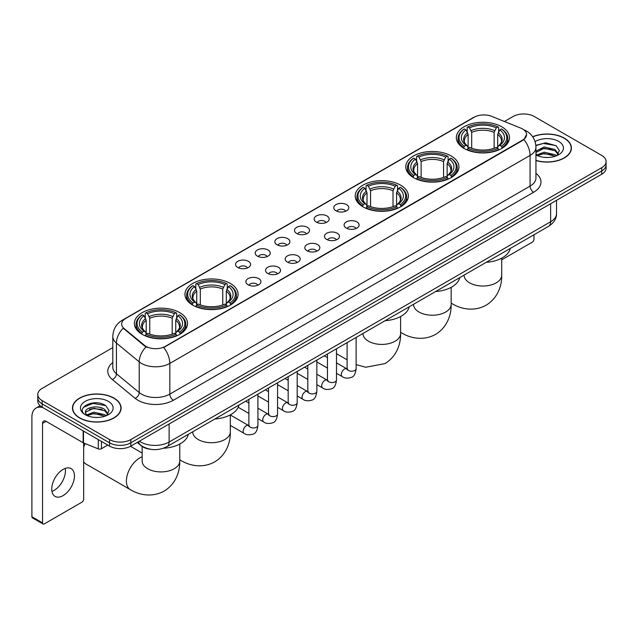 <?xml version="1.0" encoding="UTF-8"?>
<svg xmlns="http://www.w3.org/2000/svg" width="638" height="638" viewBox="0 0 638 638"><rect width="100%" height="100%" fill="white"/><g stroke="black" fill="none" stroke-linecap="round" stroke-linejoin="round"><path stroke-width="0.96" d="M179.756 312.636A26.573 15.344 0 0 0 150.791 309.31A26.573 15.344 0 0 0 134.387 323.482A26.573 15.344 0 0 0 142.17 334.336A26.573 15.344 0 0 0 171.136 337.661A26.573 15.344 0 0 0 187.54 323.482A26.573 15.344 0 0 0 179.756 312.636M451.146 155.951A26.573 15.344 0 0 0 422.181 152.626A26.573 15.344 0 0 0 405.776 166.797A26.573 15.344 0 0 0 413.56 177.651A26.573 15.344 0 0 0 442.525 180.977A26.573 15.344 0 0 0 458.929 166.797A26.573 15.344 0 0 0 451.146 155.951M400.584 185.14A26.573 15.344 0 0 0 371.619 181.814A26.573 15.344 0 0 0 355.214 195.994A26.573 15.344 0 0 0 362.998 206.84A26.573 15.344 0 0 0 391.963 210.165A26.573 15.344 0 0 0 408.368 195.994A26.573 15.344 0 0 0 400.584 185.14M230.318 283.439A26.573 15.344 0 0 0 201.353 280.114A26.573 15.344 0 0 0 184.948 294.293A26.573 15.344 0 0 0 192.732 305.139A26.573 15.344 0 0 0 221.697 308.465A26.573 15.344 0 0 0 238.102 294.293A26.573 15.344 0 0 0 230.318 283.439M501.707 126.755A26.573 15.344 0 0 0 472.742 123.429A26.573 15.344 0 0 0 456.337 137.609A26.573 15.344 0 0 0 464.121 148.455A26.573 15.344 0 0 0 493.086 151.78A26.573 15.344 0 0 0 509.491 137.609A26.573 15.344 0 0 0 501.707 126.755M335.979 210.771A7.52 4.346 180 0 1 334.487 209.543A7.52 4.346 180 0 1 336.976 204.144A7.52 4.346 180 0 1 346.617 204.631A7.52 4.346 180 0 1 348.109 209.543A7.52 4.346 180 0 1 335.979 210.771M345.7 211.218A4.514 2.608 0 0 0 344.488 209.95A4.514 2.608 0 0 0 340.046 209.288A4.514 2.608 0 0 0 336.896 211.218M316.336 222.112A7.52 4.346 180 0 1 314.845 220.884A7.52 4.346 180 0 1 317.333 215.484A7.52 4.346 180 0 1 326.975 215.971A7.52 4.346 180 0 1 328.466 220.884A7.52 4.346 180 0 1 316.336 222.112M326.058 222.558A4.514 2.608 0 0 0 324.846 221.29A4.514 2.608 0 0 0 320.404 220.636A4.514 2.608 0 0 0 317.253 222.558M296.694 233.452A7.52 4.346 180 0 1 295.203 232.224A7.52 4.346 180 0 1 297.691 226.825A7.52 4.346 180 0 1 307.333 227.311A7.52 4.346 180 0 1 308.824 232.224A7.52 4.346 180 0 1 296.694 233.452M306.415 233.907A4.514 2.608 0 0 0 305.203 232.631A4.514 2.608 0 0 0 300.753 231.977A4.514 2.608 0 0 0 297.611 233.907M277.051 244.793A7.52 4.346 180 0 1 275.56 243.564A7.52 4.346 180 0 1 278.048 238.165A7.52 4.346 180 0 1 287.69 238.652A7.52 4.346 180 0 1 289.181 243.564A7.52 4.346 180 0 1 277.051 244.793M286.773 245.247A4.514 2.608 0 0 0 285.561 243.971A4.514 2.608 0 0 0 281.111 243.317A4.514 2.608 0 0 0 277.969 245.247M257.409 256.133A7.52 4.346 180 0 1 255.918 254.905A7.52 4.346 180 0 1 258.406 249.506A7.52 4.346 180 0 1 268.04 249.992A7.52 4.346 180 0 1 269.539 254.905A7.52 4.346 180 0 1 257.409 256.133M267.131 256.588A4.514 2.608 0 0 0 265.918 255.312A4.514 2.608 0 0 0 261.468 254.658A4.514 2.608 0 0 0 258.326 256.588M237.767 267.474A7.52 4.346 180 0 1 236.267 266.245A7.52 4.346 180 0 1 238.764 260.846A7.52 4.346 180 0 1 248.397 261.333A7.52 4.346 180 0 1 249.897 266.245A7.52 4.346 180 0 1 237.767 267.474M247.488 267.928A4.514 2.608 0 0 0 246.276 266.66A4.514 2.608 0 0 0 241.826 265.998A4.514 2.608 0 0 0 238.676 267.928M346.298 228.069A7.52 4.346 180 0 1 344.807 226.841A7.52 4.346 180 0 1 347.295 221.442A7.52 4.346 180 0 1 356.937 221.928A7.52 4.346 180 0 1 358.428 226.841A7.52 4.346 180 0 1 346.298 228.069M356.02 228.516A4.514 2.608 0 0 0 354.808 227.248A4.514 2.608 0 0 0 350.358 226.586A4.514 2.608 0 0 0 347.216 228.516M326.656 239.409A7.52 4.346 180 0 1 325.165 238.181A7.52 4.346 180 0 1 327.653 232.782A7.52 4.346 180 0 1 337.295 233.269A7.52 4.346 180 0 1 338.786 238.181A7.52 4.346 180 0 1 326.656 239.409M336.378 239.856A4.514 2.608 0 0 0 335.165 238.588A4.514 2.608 0 0 0 330.715 237.934A4.514 2.608 0 0 0 327.573 239.856M307.014 250.75A7.52 4.346 180 0 1 305.522 249.522A7.52 4.346 180 0 1 308.01 244.123A7.52 4.346 180 0 1 317.644 244.609A7.52 4.346 180 0 1 319.144 249.522A7.52 4.346 180 0 1 307.014 250.75M316.735 251.205A4.514 2.608 0 0 0 315.523 249.929A4.514 2.608 0 0 0 311.073 249.275A4.514 2.608 0 0 0 307.931 251.205M287.371 262.09A7.52 4.346 180 0 1 285.872 260.862A7.52 4.346 180 0 1 288.368 255.463A7.52 4.346 180 0 1 298.002 255.95A7.52 4.346 180 0 1 299.501 260.862A7.52 4.346 180 0 1 287.371 262.09M297.085 262.545A4.514 2.608 0 0 0 295.88 261.269A4.514 2.608 0 0 0 291.43 260.615A4.514 2.608 0 0 0 288.28 262.545M267.721 273.431A7.52 4.346 180 0 1 266.229 272.203A7.52 4.346 180 0 1 268.726 266.804A7.52 4.346 180 0 1 278.359 267.29A7.52 4.346 180 0 1 279.851 272.203A7.52 4.346 180 0 1 267.721 273.431M277.442 273.885A4.514 2.608 0 0 0 276.238 272.617A4.514 2.608 0 0 0 271.788 271.955A4.514 2.608 0 0 0 268.638 273.885M248.078 284.771A7.52 4.346 180 0 1 246.587 283.543A7.52 4.346 180 0 1 249.083 278.144A7.52 4.346 180 0 1 258.717 278.631A7.52 4.346 180 0 1 260.208 283.543A7.52 4.346 180 0 1 248.078 284.771M257.8 285.226A4.514 2.608 0 0 0 256.588 283.958A4.514 2.608 0 0 0 252.146 283.296A4.514 2.608 0 0 0 248.995 285.226M520.815 128.134A13.542 7.816 180 0 1 522.626 129.012A13.542 7.816 180 0 1 526.589 134.538A13.542 7.816 180 0 1 522.626 140.065L165.218 346.41A13.542 7.816 180 0 1 144.555 345.365L124.115 328.514A13.542 7.816 180 0 1 121.667 324.024A13.542 7.816 180 0 1 125.63 318.498L474.281 117.209A13.542 7.816 180 0 1 491.619 116.331L520.815 128.134M150.72 449.311A15.041 8.685 180 0 1 141.197 445.763L137.17 442.437M535.944 160.529A24.316 14.044 0 0 0 571.409 148.048A24.316 14.044 0 0 0 564.287 138.119A24.316 14.044 0 0 0 532.674 136.739M113.987 398.104A24.316 14.044 0 0 0 87.478 395.058A24.316 14.044 0 0 0 72.469 408.033A24.316 14.044 0 0 0 79.59 417.954A24.316 14.044 0 0 0 106.091 421A24.316 14.044 0 0 0 121.108 408.033A24.316 14.044 0 0 0 113.987 398.104M526.589 134.538L523.934 139.515L522.626 140.464L163.695 347.503A17.553 10.136 60 0 1 169.828 363.405A20.057 11.58 180 0 1 141.461 363.405A20.057 11.58 180 0 1 139.212 361.858L116.435 343.077A20.057 11.58 180 0 1 112.806 336.433L112.806 367.137A20.057 11.58 0 0 0 116.435 373.78L139.212 392.561A20.057 11.58 0 0 0 141.461 394.109A20.057 11.58 0 0 0 169.828 394.109L530.074 186.121A20.057 11.58 0 0 0 535.944 177.938L535.944 147.226A20.057 11.58 180 0 1 530.074 155.417A17.553 10.136 -120 0 0 523.934 139.515M112.806 347.598L42.18 388.375A15.041 8.685 0 0 0 37.778 394.515L37.778 401.071A15.041 8.685 0 0 0 42.18 407.211L109.553 446.106L109.553 442.828A15.041 8.685 0 0 0 130.822 442.828L601.698 170.976A15.041 8.685 0 0 0 606.1 164.835A15.041 8.685 0 0 1 601.698 170.976L130.822 442.828A15.041 8.685 0 0 1 109.553 442.828L42.18 403.934L109.553 442.828L109.553 439.558A15.041 8.685 0 0 0 130.822 439.558L601.698 167.698A15.041 8.685 0 0 0 606.1 161.558A15.041 8.685 0 0 0 601.698 155.417L534.325 116.523A15.041 8.685 0 0 0 513.048 116.523L504.419 121.507M37.778 397.793A15.041 8.685 0 0 0 42.18 403.934A15.041 8.685 0 0 1 37.778 397.793M147.593 347.503L144.555 345.963L123.198 328.179A17.553 11.739 129.5 0 0 116.435 343.077L116.435 373.78A5.016 3.357 -50.5 0 1 112.328 379.538A25.073 14.475 180 0 1 112.806 362.543M37.778 394.515A15.041 8.685 0 0 0 42.18 400.656L109.553 439.558M109.553 446.106A15.041 8.685 0 0 0 130.822 446.106L601.698 174.254A15.041 8.685 0 0 0 606.1 168.113L606.1 161.558M535.944 160.361A24.069 13.892 0 0 0 571.162 148.048A24.069 13.892 0 0 0 564.112 138.223A24.069 13.892 0 0 0 532.77 136.883M544.374 157.355L548.154 157.466M536.861 154.954L544.158 152.171L555.1 154.731L556.424 155.792M537.531 155.656L544.158 153.471L555.339 156.198M535.944 153.327A11.332 6.539 0 0 0 537.627 155.744M535.944 151.182L544.158 146.971L555.1 149.531L558.362 154.029M535.944 152.482L544.158 148.271L555.1 150.831L558.098 154.364M536.056 155.002L536.638 155.361M535.944 154.954A16.349 9.434 0 0 0 558.649 154.723A16.349 9.434 0 0 0 558.649 141.373A16.349 9.434 0 0 0 535.075 141.644M556.815 155.632L559.374 150.608L556.137 145.727L545.809 142.8L535.848 145.312M536.973 155.465L535.944 154.252M535.872 145.616L543.265 143.422L555.913 145.576M539.66 149.276L543.265 148.622L552.301 149.404M539.66 154.476L543.265 153.822L552.301 154.603M501.715 259.818L532.196 242.217A2.504 1.451 120 0 0 533.974 239.146L533.974 234.76M79.766 417.858A24.069 13.892 0 0 0 105.996 420.865A24.069 13.892 0 0 0 120.853 408.033A24.069 13.892 0 0 0 113.803 398.2A24.069 13.892 0 0 0 87.573 395.193A24.069 13.892 0 0 0 72.716 408.033A24.069 13.892 0 0 0 79.766 417.858M94.065 417.332L97.845 417.443M86.553 414.939L93.85 412.156L104.799 414.716L106.123 415.777M87.231 415.641L93.85 413.456L105.039 416.175M86.672 415.442L85.5 412.698A11.332 6.539 0 0 0 87.326 415.729M108.053 414.014L104.799 409.516C97.997 404.436 84.001 407.57 85.5 412.698L85.452 412.196M85.524 412.858L85.843 412.012L93.85 408.256L104.799 410.816L107.798 414.349M106.514 415.617L109.074 410.585L105.836 405.704C94.368 397.458 73.984 408.328 85.755 414.987L86.337 415.346M108.348 401.358A16.349 9.434 0 0 0 85.229 401.358A16.349 9.434 0 0 0 85.229 414.7A16.349 9.434 0 0 0 108.348 414.7A16.349 9.434 0 0 0 108.348 401.358M83.363 407.347L92.965 403.407L105.613 405.561M89.36 409.261L92.965 408.607L101.992 409.381M89.36 414.461L92.965 413.807L101.992 414.58M463.643 148.175L464.352 146.277A23.869 13.781 0 0 1 464.352 128.94L465.995 129.889A21.564 12.449 0 0 0 465.995 145.328L467.614 146.246L468.14 148.183M468.14 147.394L468.14 134.435L465.995 129.889M467.191 131.946L467.191 127.305L467.901 126.89A23.869 13.781 0 0 1 497.927 126.89L496.284 127.839A21.564 12.449 0 0 0 469.544 127.839L471.689 132.385L471.689 148.239M494.139 148.239L494.139 132.385L496.284 127.839M486.228 262.322A27.578 15.926 0 0 0 510.288 248.429M467.191 149.555A24.874 14.363 0 0 0 498.637 149.555L497.927 148.319A23.869 13.781 0 0 1 467.901 148.319L467.191 149.978M498.637 149.978L498.637 149.555M464.352 128.94L463.643 129.347A24.874 14.363 0 0 0 458.044 138.43A24.874 14.363 0 0 0 463.643 147.506M497.927 126.89L498.637 127.305L498.637 131.946M467.901 148.319L469.544 147.378A21.564 12.449 0 0 0 496.284 147.378L497.927 148.319M465.995 145.328L464.352 146.277M469.544 127.839L467.901 126.89M467.614 132.68A19.284 11.133 0 0 0 467.614 146.246L467.71 146.309C464.966 143.662 463.85 141.859 464.36 140.91A18.55 10.71 0 0 1 468.14 134.435M502.186 147.506A24.874 14.363 0 0 0 507.784 138.43A24.874 14.363 0 0 0 502.186 129.347L501.468 128.94A23.869 13.781 0 0 1 501.468 146.277L502.186 148.175M501.468 146.277L499.825 145.328A21.564 12.449 0 0 0 499.825 129.889L501.468 128.94M499.825 129.889L497.688 134.435L497.688 147.394L498.206 146.246L499.825 145.328M497.688 134.435A18.55 10.71 0 0 1 501.468 140.91C501.97 141.867 500.854 143.662 498.118 146.309L498.206 146.246A19.284 11.133 0 0 0 498.206 132.68M497.688 148.183L497.688 147.394M413.081 177.364L413.791 175.466A23.869 13.781 0 0 1 413.791 158.136L415.434 159.077A21.564 12.449 0 0 0 415.434 174.517L417.053 175.442L417.579 177.372M417.579 176.582L417.579 163.623L415.434 159.077M416.63 161.135L416.63 156.493L417.34 156.087A23.869 13.781 0 0 1 447.366 156.087L445.723 157.036A21.564 12.449 0 0 0 418.983 157.036L421.128 161.573L421.128 177.428M443.577 177.428L443.577 161.573L445.723 157.036M435.666 291.51A27.578 15.926 0 0 0 459.727 277.618M416.63 178.744A24.874 14.363 0 0 0 448.075 178.744L447.366 177.516A23.869 13.781 0 0 1 417.34 177.516L416.63 179.166M448.075 179.166L448.075 178.744M413.791 158.136L413.081 158.543A24.874 14.363 0 0 0 407.483 167.619A24.874 14.363 0 0 0 413.081 176.694M447.366 156.087L448.075 156.493L448.075 161.135M417.34 177.516L418.983 176.566A21.564 12.449 0 0 0 445.723 176.566L447.366 177.516M415.434 174.517L413.791 175.466M418.983 157.036L417.34 156.087M417.053 161.869A19.284 11.133 0 0 0 417.053 175.442L417.148 175.498C414.405 172.85 413.288 171.048 413.799 170.107A18.55 10.71 0 0 1 417.579 163.623M451.624 176.694A24.874 14.363 0 0 0 457.223 167.619A24.874 14.363 0 0 0 451.624 158.543L450.906 158.136A23.869 13.781 0 0 1 450.906 175.466L451.624 177.364M450.906 175.466L449.264 174.517A21.564 12.449 0 0 0 449.264 159.077L450.906 158.136M449.264 159.077L447.126 163.623L447.126 176.582L447.645 175.442L449.264 174.517M447.126 163.623A18.55 10.71 0 0 1 450.906 170.107C451.409 171.056 450.292 172.858 447.557 175.498L447.645 175.442A19.284 11.133 0 0 0 447.645 161.869M447.126 177.372L447.126 176.582M362.52 206.56L363.229 204.654A23.869 13.781 0 0 1 363.229 187.325L364.872 188.274A21.564 12.449 0 0 0 364.872 203.713L366.491 204.631L367.017 206.568M367.017 205.779L367.017 192.812L364.872 188.274M366.068 190.323L366.068 185.682L366.778 185.275A23.869 13.781 0 0 1 396.804 185.275L395.161 186.224A21.564 12.449 0 0 0 368.421 186.224L370.566 190.77L370.566 206.616M393.016 206.616L393.016 190.77L395.161 186.224M385.105 320.707A27.578 15.926 0 0 0 409.165 306.814M366.068 207.932A24.874 14.363 0 0 0 397.514 207.932L396.804 206.704A23.869 13.781 0 0 1 366.778 206.704L366.068 208.363M397.514 208.363L397.514 207.932M363.229 187.325L362.52 187.732A24.874 14.363 0 0 0 356.921 196.807A24.874 14.363 0 0 0 362.52 205.891M396.804 185.275L397.514 185.682L397.514 190.323M366.778 206.704L368.421 205.755A21.564 12.449 0 0 0 395.161 205.755L396.804 206.704M364.872 203.713L363.229 204.654M368.421 186.224L366.778 185.275M366.491 191.065A19.284 11.133 0 0 0 366.491 204.631L366.587 204.694C363.843 202.039 362.727 200.244 363.237 199.295A18.55 10.71 0 0 1 367.017 192.812M401.063 205.891A24.874 14.363 0 0 0 406.661 196.807A24.874 14.363 0 0 0 401.063 187.732L400.345 187.325A23.869 13.781 0 0 1 400.345 204.654L401.063 206.56M400.345 204.654L398.702 203.713A21.564 12.449 0 0 0 398.702 188.274L400.345 187.325M398.702 188.274L396.565 192.812L396.565 205.779L397.083 204.631L398.702 203.713M396.565 192.812A18.55 10.71 0 0 1 400.345 199.295C400.847 200.252 399.731 202.047 396.995 204.694L397.083 204.631A19.284 11.133 0 0 0 397.083 191.065M396.565 206.568L396.565 205.779M192.253 304.86L192.971 302.962A23.869 13.781 0 0 1 192.971 285.625L194.606 286.574A21.564 12.449 0 0 0 194.606 302.013L196.233 302.93L196.751 304.868M196.751 304.079L196.751 291.111L194.606 286.574M195.802 288.623L195.802 283.982L196.512 283.575A23.869 13.781 0 0 1 226.538 283.575L224.895 284.524A21.564 12.449 0 0 0 198.155 284.524L200.3 289.07L200.3 304.924M222.75 304.924L222.75 289.07L224.895 284.524M214.839 419.006A27.578 15.926 0 0 0 238.907 405.114M195.802 306.24A24.874 14.363 0 0 0 227.248 306.24L226.538 305.004A23.869 13.781 0 0 1 196.512 305.004L195.802 306.663M227.248 306.663L227.248 306.24M192.971 285.625L192.253 286.031A24.874 14.363 0 0 0 186.655 295.115A24.874 14.363 0 0 0 192.253 304.19M226.538 283.575L227.248 283.982L227.248 288.623M196.512 305.004L198.155 304.055A21.564 12.449 0 0 0 224.895 304.055L226.538 305.004M194.606 302.013L192.971 302.962M198.155 284.524L196.512 283.575M196.233 289.365A19.284 11.133 0 0 0 196.233 302.93L196.321 302.994C193.577 300.346 192.461 298.544 192.971 297.595A18.55 10.71 0 0 1 196.751 291.111M230.796 304.19A24.874 14.363 0 0 0 236.395 295.115A24.874 14.363 0 0 0 230.796 286.031L230.079 285.625A23.869 13.781 0 0 1 230.079 302.962L230.796 304.86M230.079 302.962L228.444 302.013A21.564 12.449 0 0 0 228.444 286.574L230.079 285.625M228.444 286.574L226.299 291.111L226.299 304.079L226.817 302.93L228.444 302.013M226.299 291.111A18.55 10.71 0 0 1 230.079 297.595C230.581 298.552 229.465 300.346 226.729 302.994L226.817 302.93A19.284 11.133 0 0 0 226.817 289.365M226.299 304.868L226.299 304.079M83.666 444.231A13.789 7.959 -60 0 1 84.152 443.171M85.253 443.617A18.805 10.854 120 0 0 83.666 447.206M83.666 461.792A18.805 10.854 120 0 0 85.963 464.025L130.288 489.617A18.805 10.854 -60 0 1 127.409 474.552A18.805 10.854 -60 0 1 139.69 457.98A18.805 10.854 -60 0 1 142.162 456.824M141.692 334.049L142.41 332.151A23.869 13.781 0 0 1 142.41 314.813L144.044 315.762A21.564 12.449 0 0 0 144.044 331.202L145.671 332.127L146.19 334.057M146.19 333.267L146.19 320.308L144.044 315.762M145.241 317.82L145.241 313.178L145.95 312.772A23.869 13.781 0 0 1 175.976 312.772L174.333 313.721A21.564 12.449 0 0 0 147.593 313.721L149.739 318.258L149.739 334.113M172.188 334.113L172.188 318.258L174.333 313.721M163.416 448.251A27.578 15.926 0 0 0 188.346 434.303M145.241 335.428A24.874 14.363 0 0 0 176.686 335.428L175.976 334.2A23.869 13.781 0 0 1 145.95 334.2L145.241 335.851M176.686 335.851L176.686 335.428M142.41 314.813L141.692 315.228A24.874 14.363 0 0 0 136.093 324.303A24.874 14.363 0 0 0 141.692 333.379M175.976 312.772L176.686 313.178L176.686 317.82M145.95 334.2L147.593 333.251A21.564 12.449 0 0 0 174.333 333.251L175.976 334.2M144.044 331.202L142.41 332.151M147.593 313.721L145.95 312.772M145.671 318.553A19.284 11.133 0 0 0 145.671 332.127L145.759 332.183C143.016 329.535 141.899 327.733 142.41 326.792A18.55 10.71 0 0 1 146.19 320.308M180.235 333.379A24.874 14.363 0 0 0 185.833 324.303A24.874 14.363 0 0 0 180.235 315.228L179.517 314.813A23.869 13.781 0 0 1 179.517 332.151L180.235 334.049M179.517 332.151L177.882 331.202A21.564 12.449 0 0 0 177.882 315.762L179.517 314.813M177.882 315.762L175.737 320.308L175.737 333.267L176.255 332.127L177.882 331.202M175.737 320.308A18.55 10.71 0 0 1 179.517 326.792C180.02 327.741 178.903 329.543 176.168 332.183L176.255 332.127A19.284 11.133 0 0 0 176.255 318.553M175.737 334.057L175.737 333.267M65.243 468.404A16.046 9.267 -60 0 1 54.102 490.407A16.046 9.267 -60 0 1 51.957 491.412M63.098 495.606A16.046 9.267 120 0 0 73.585 481.467A16.046 9.267 120 0 0 71.129 468.611A16.046 9.267 120 0 0 63.098 469.401A16.046 9.267 120 0 0 52.619 483.54A16.046 9.267 120 0 0 55.075 496.404A16.046 9.267 120 0 0 63.098 495.606M101.482 441.448L101.482 448.713L107.774 445.085M42.929 407.642A20.057 11.58 -120 0 0 36.055 408.057A20.057 11.58 -120 0 0 31.9 417.244L31.9 516.732L42.539 522.873L42.539 423.385A5.016 2.895 60 0 1 43.575 421.088A5.016 2.895 60 0 1 46.08 421.335L83.155 442.74L83.155 430.865M42.539 522.873A2.504 1.451 120 0 0 43.057 524.021L32.418 517.881A2.504 1.451 -60 0 1 31.9 516.732M43.057 524.021A2.504 1.451 120 0 0 44.309 523.894L81.895 502.194A2.504 1.451 120 0 0 83.666 499.123L83.666 442.971M101.482 448.713A2.504 1.451 180 0 1 98.276 448.881L83.49 442.9A2.504 1.451 180 0 1 83.155 442.74M124.115 328.514L124.115 329.104M144.555 345.365L144.555 345.963M165.218 346.41L165.218 346.817M522.626 140.065L522.626 140.464M173.376 400.249A5.016 2.895 60 0 1 169.828 394.109L169.828 363.405L530.074 155.417L530.074 186.121A5.016 2.895 60 0 0 533.615 192.269L173.376 400.249A25.073 14.475 180 0 1 137.92 400.249A25.073 14.475 180 0 1 135.104 398.319L112.328 379.538M535.944 147.226C535.609 140.017 532.435 134.61 526.438 131.005L523.902 129.769A17.553 8.222 112 0 0 523.67 129.689M124.139 319.526A17.553 10.136 -120 0 0 122.321 320.212C116.315 323.809 113.149 329.216 112.806 336.433M122.321 320.212L472.806 117.855A17.553 10.136 60 0 1 474.138 117.288M146.054 346.889A17.553 11.739 129.5 0 0 139.212 361.858L139.212 392.561A5.016 3.357 -50.5 0 1 135.104 398.319M535.944 173.345A25.073 14.475 180 0 1 533.615 192.269M130.822 439.558L130.822 446.106M601.698 167.698L601.698 174.254M42.18 400.656L42.18 407.211M139.403 441.153A20.057 11.58 0 0 0 140.751 442.014A20.057 11.58 0 0 0 169.118 442.014L550.634 221.745A20.057 11.58 0 0 0 556.511 213.555C556.655 218.531 554.007 222.79 548.56 226.338L167.044 446.6A10.033 5.79 60 0 0 169.118 442.014L169.118 423.999M550.634 203.729L550.634 221.745A10.033 5.79 60 0 1 548.56 226.338M138.59 441.624A10.033 6.707 129.5 0 0 140.344 444.885L137.298 442.373M501.715 258.159L501.715 275.177A18.805 10.854 180 0 1 496.212 282.849A18.805 10.854 180 0 1 469.616 282.849A18.805 10.854 180 0 1 464.105 275.177L464.153 275.911M501.715 275.177C501.97 284.62 498.461 297.659 486.084 305.235C473.332 312.165 460.285 308.68 452.238 303.744A18.805 10.854 -60 0 1 451.154 302.954M494.139 132.385A18.55 10.71 0 0 0 471.689 132.385M494.665 130.631A19.284 11.133 0 0 0 471.163 130.631M451.154 287.355L451.154 304.366A18.805 10.854 180 0 1 445.651 312.046A18.805 10.854 180 0 1 419.054 312.046A18.805 10.854 180 0 1 413.544 304.366L413.591 305.1M451.154 304.366C451.409 313.808 447.9 326.847 435.523 334.424C422.771 341.354 409.724 337.877 401.677 332.932A18.805 10.854 -60 0 1 400.592 332.143M443.577 161.573A18.55 10.71 0 0 0 421.128 161.573M444.104 159.827A19.284 11.133 0 0 0 420.601 159.827M400.592 316.544L400.592 333.554A18.805 10.854 180 0 1 395.089 341.234A18.805 10.854 180 0 1 368.493 341.234A18.805 10.854 180 0 1 362.982 333.554L363.03 334.296M393.016 190.77A18.55 10.71 0 0 0 370.566 190.77M393.542 189.015A19.284 11.133 0 0 0 370.04 189.015M230.326 414.844L230.326 431.862A18.805 10.854 180 0 1 224.823 439.534A18.805 10.854 180 0 1 198.227 439.534A18.805 10.854 180 0 1 192.724 431.862L192.764 432.596M230.326 431.862C230.581 441.305 227.072 454.344 214.695 461.92C201.951 468.85 188.904 465.365 180.849 460.429A18.805 10.854 -60 0 1 179.764 459.639M222.75 289.07A18.55 10.71 0 0 0 200.3 289.07M223.276 287.315A19.284 11.133 0 0 0 199.774 287.315M179.764 444.04L179.764 461.051A18.805 10.854 180 0 1 174.262 468.731A18.805 10.854 180 0 1 147.665 468.731A18.805 10.854 180 0 1 142.162 461.051L142.202 461.784M172.188 318.258A18.55 10.71 0 0 0 149.739 318.258M172.715 316.512A19.284 11.133 0 0 0 149.212 316.512M356.132 337.43L356.132 368.62A4.514 2.608 180 0 1 354.6 370.582A4.514 2.608 180 0 1 348.428 370.463A4.514 2.608 180 0 1 347.104 368.62L346.96 369.601L347.359 369.266M356.132 368.62C355.51 373.868 353.891 376.795 351.259 377.409C347.535 378.557 344.536 378.302 342.271 376.627A4.514 2.608 -60 0 1 341.577 373.007A4.514 2.608 -60 0 1 344.528 369.035A4.514 2.608 -60 0 1 344.727 368.923A4.514 2.608 -60 0 1 346.777 368.812L347.694 369.171M336.489 348.779L336.489 379.969A4.514 2.608 180 0 1 334.958 381.923A4.514 2.608 180 0 1 328.785 381.811A4.514 2.608 180 0 1 327.461 379.969L327.318 380.942L327.717 380.607M336.489 379.969C335.867 385.208 334.24 388.135 331.616 388.749C327.892 389.898 324.894 389.643 322.629 387.968A4.514 2.608 -60 0 1 321.935 384.355A4.514 2.608 -60 0 1 324.878 380.376A4.514 2.608 -60 0 1 325.085 380.264A4.514 2.608 -60 0 1 327.135 380.152L328.052 380.511M316.839 360.119L316.839 391.309A4.514 2.608 180 0 1 315.316 393.263A4.514 2.608 180 0 1 309.135 393.152A4.514 2.608 180 0 1 307.819 391.309L307.675 392.282L308.074 391.947M316.839 391.309C316.225 396.549 314.598 399.476 311.974 400.09C308.25 401.238 305.251 400.983 302.978 399.308A4.514 2.608 -60 0 1 302.292 395.696A4.514 2.608 -60 0 1 305.235 391.716A4.514 2.608 -60 0 1 305.435 391.604A4.514 2.608 -60 0 1 307.492 391.493L308.409 391.852M297.196 371.46L297.196 402.65A4.514 2.608 180 0 1 295.673 404.604A4.514 2.608 180 0 1 289.493 404.492A4.514 2.608 180 0 1 288.177 402.65L288.025 403.623L288.432 403.288M297.196 402.65C296.582 407.889 294.955 410.816 292.332 411.43C288.599 412.579 285.609 412.323 283.336 410.649A4.514 2.608 -60 0 1 282.65 407.036A4.514 2.608 -60 0 1 285.593 403.056A4.514 2.608 -60 0 1 285.792 402.945A4.514 2.608 -60 0 1 287.85 402.833L288.767 403.192M277.554 382.8L277.554 413.99A4.514 2.608 180 0 1 276.031 415.944A4.514 2.608 180 0 1 269.85 415.832A4.514 2.608 180 0 1 268.526 413.99L268.383 414.963L268.789 414.628M277.554 413.99C276.94 419.23 275.313 422.157 272.689 422.771C268.957 423.919 265.966 423.664 263.693 421.989A4.514 2.608 -60 0 1 263 418.376A4.514 2.608 -60 0 1 265.95 414.397A4.514 2.608 -60 0 1 266.15 414.285A4.514 2.608 -60 0 1 268.207 414.174L269.124 414.533M257.911 394.14L257.911 425.331A4.514 2.608 180 0 1 256.388 427.285A4.514 2.608 180 0 1 250.208 427.173A4.514 2.608 180 0 1 248.884 425.331L248.74 426.304L249.147 425.969M257.911 425.331C257.297 430.57 255.671 433.497 253.047 434.111C249.314 435.26 246.316 435.004 244.051 433.33A4.514 2.608 -60 0 1 243.357 429.717A4.514 2.608 -60 0 1 246.308 425.737A4.514 2.608 -60 0 1 246.507 425.626A4.514 2.608 -60 0 1 248.565 425.514L249.482 425.873M42.539 423.385L46.08 421.335M83.49 431.057L83.49 442.9M98.276 448.881L98.276 439.59M472.806 117.855L476.028 116.355M167.044 446.6C158.974 450.659 150.903 450.659 142.832 446.6L140.344 444.885M556.511 213.555L556.511 200.34M571.162 150.058L571.162 148.048M120.853 410.043L120.853 408.033M72.716 410.043L72.716 408.033M452.238 303.744L451.154 303.114M458.044 143.016L458.044 138.43M507.784 143.016L507.784 138.43M401.677 332.932L400.592 332.31M407.483 172.204L407.483 167.619M457.223 172.204L457.223 167.619M400.592 333.554C400.847 342.997 397.338 356.036 384.961 363.612L365.718 367.257L356.132 364.617M347.104 359.808L336.489 353.683M356.921 201.401L356.921 196.807M406.661 201.401L406.661 196.807M180.849 460.429L179.764 459.799M186.655 299.7L186.655 295.115M236.395 299.7L236.395 295.115M179.764 461.051C180.02 470.493 176.511 483.532 164.133 491.108C151.389 498.039 138.342 494.562 130.288 489.617M136.093 328.889L136.093 324.303M185.833 328.889L185.833 324.303M142.162 453.044L130.479 446.297M142.162 446.472L142.162 461.051M342.271 376.627L336.489 373.286M327.461 368.078L316.839 361.945M347.104 342.646L347.104 368.62M346.777 368.812L336.489 362.863M327.461 357.655L324.279 355.821M322.629 387.968L316.839 384.626M307.819 379.419L297.196 373.286M327.461 353.986L327.461 379.969M327.135 380.152L316.839 374.203M307.819 368.995L304.637 367.161M302.978 399.308L297.196 395.967M288.177 390.759L277.554 384.626M307.819 365.327L307.819 391.309M307.492 391.493L297.196 385.551M288.177 380.336L284.995 378.501M283.336 410.649L277.554 407.307M268.526 402.099L257.911 395.967M288.177 376.667L288.177 402.65M287.85 402.833L277.554 396.892M268.526 391.676L265.352 389.842M263.693 421.989L257.911 418.656M248.884 413.44L238.189 407.267M268.526 388.008L268.526 413.99M268.207 414.174L257.911 408.232M248.884 403.017L245.71 401.182M244.051 433.33L230.326 425.41M248.884 399.348L248.884 425.331M248.565 425.514L230.326 414.987M36.055 408.057L40.114 405.72"/></g></svg>
